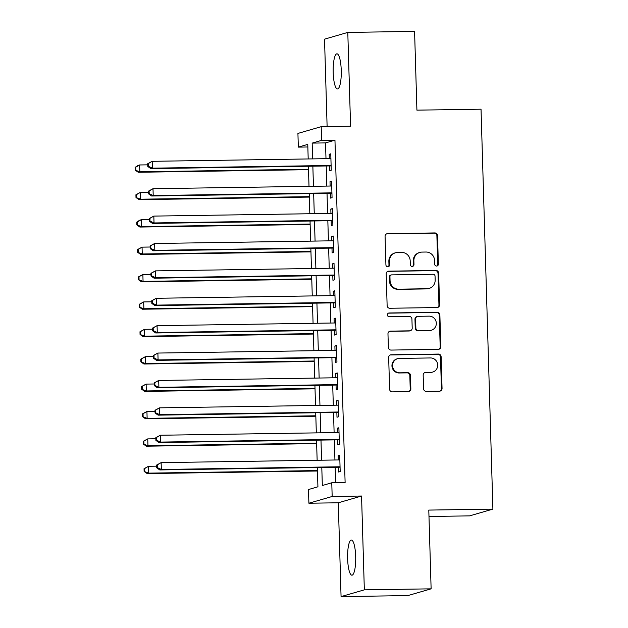 <?xml version="1.0" encoding="UTF-8"?>
<svg xmlns="http://www.w3.org/2000/svg" width="628" height="628" viewBox="0 0 628 628"><rect width="100%" height="100%" fill="white"/><g stroke="black" fill="none" stroke-linecap="round" stroke-linejoin="round"><path stroke-width="0.94" d="M436.586 266.06A1.884 1.829 73.8 0 0 438.368 264.153L437.52 235.586A2.693 2.614 73.8 0 0 434.819 232.933L387.617 233.647A2.693 2.614 73.8 0 0 385.074 236.379L385.922 264.945A1.884 1.829 73.8 0 0 388.285 266.727A1.884 1.829 73.8 0 0 389.596 264.89L389.486 261.193A8.627 8.376 73.8 0 1 397.618 252.464L401.551 252.401A8.627 8.376 73.8 0 1 410.202 260.879L410.312 264.576A1.884 1.829 73.8 0 0 412.675 266.358A1.884 1.829 73.8 0 0 413.978 264.521L413.868 260.824A8.627 8.376 73.8 0 1 422.008 252.095L425.941 252.032A8.627 8.376 73.8 0 1 434.584 260.51L434.694 264.207A1.884 1.829 73.8 0 0 436.586 266.06M436.735 266.052A1.884 1.829 73.8 0 0 437.74 264.333L436.892 235.767A2.693 2.614 73.8 0 0 434.191 233.121L386.989 233.836A2.693 2.614 73.8 0 0 386.636 233.859M387.963 266.79A1.884 1.829 73.8 0 0 388.968 265.071L388.858 261.374L389.486 261.193M412.345 266.421A1.884 1.829 73.8 0 0 413.35 264.702L413.24 261.005L413.868 260.824M355.676 556.447A17.568 4.051 -90.9 0 0 351.382 540.041A17.568 4.051 -90.9 0 0 347.622 558.779A17.568 4.051 -90.9 0 0 351.916 575.185A17.568 4.051 -90.9 0 0 355.676 556.447M341.24 70.226A17.568 4.051 -90.9 0 0 336.953 53.827A17.568 4.051 -90.9 0 0 333.193 72.565A17.568 4.051 -90.9 0 0 337.479 88.964A17.568 4.051 -90.9 0 0 341.24 70.226M423.57 388.724A2.693 2.614 73.8 0 0 426.271 391.37L439.514 391.166A2.693 2.614 73.8 0 0 442.057 388.442L441.115 356.712A2.693 2.614 73.8 0 0 438.415 354.066L391.213 354.781A2.693 2.614 73.8 0 0 388.669 357.505L389.611 389.234A2.693 2.614 73.8 0 0 392.312 391.88L408.31 391.644A2.693 2.614 73.8 0 0 410.853 388.913L410.453 375.332A2.693 2.614 73.8 0 0 407.745 372.687L399.816 372.804A7.206 7.002 73.8 0 1 397.595 358.69A7.206 7.002 73.8 0 1 399.392 358.423L430.463 357.952A7.206 7.002 73.8 0 1 432.684 372.066A7.206 7.002 73.8 0 1 430.887 372.333L425.705 372.412A2.693 2.614 73.8 0 0 423.17 375.144L423.57 388.724M431.122 588.836L407.855 595.587L341.067 596.6L364.342 589.841L431.122 588.836L428.791 510.085L492.901 509.112L481.032 109.186L416.914 110.151L414.582 31.4L347.794 32.413L350.581 126.228L321.198 126.675L321.599 140.366L334.959 140.17L345.117 482.571L331.765 482.775L332.173 496.473L308.898 503.224L308.489 489.526L317.925 486.786L317.352 467.554M364.342 589.841L361.555 496.026L332.173 496.473M437.033 307.547A2.693 2.614 73.8 0 0 439.576 304.823L438.634 273.094A2.693 2.614 73.8 0 0 435.934 270.448L388.732 271.155A2.693 2.614 73.8 0 0 386.189 273.887L387.131 305.616A2.693 2.614 73.8 0 0 389.831 308.262L437.033 307.547M439.875 314.903L440.817 346.632A2.693 2.614 73.8 0 1 438.273 349.356L391.071 350.071A2.693 2.614 73.8 0 1 388.371 347.425L387.971 333.845A2.693 2.614 73.8 0 1 390.514 331.121L409.652 330.83A2.693 2.614 73.8 0 0 412.196 328.099L411.929 319.095A2.693 2.614 73.8 0 0 409.228 316.441L389.297 316.748A1.884 1.829 73.8 0 1 388.716 313.05A1.884 1.829 73.8 0 1 389.187 312.98L437.174 312.257A2.693 2.614 73.8 0 1 439.875 314.903L439.247 315.083L440.189 346.813L440.817 346.632M347.794 32.413L324.527 39.164L327.117 126.581M329.535 165.918L329.676 170.706L331.254 170.251L330.768 153.821L329.19 154.276L329.323 158.633M330.352 193.306L330.493 198.103L332.063 197.647L331.576 181.209L330.006 181.665L330.132 186.029M331.16 220.703L331.309 225.491L332.879 225.036L332.393 208.598L330.815 209.061L330.948 213.418M331.976 248.091L332.118 252.888L333.688 252.432L333.201 235.995L331.631 236.45L331.757 240.814M332.793 275.488L332.934 280.276L334.504 279.821L334.018 263.383L332.447 263.846L332.573 268.203M333.601 302.877L333.743 307.673L335.321 307.218L334.826 290.78L333.256 291.235L333.389 295.6M334.418 330.273L334.559 335.062L336.129 334.606L335.642 318.168L334.072 318.632L334.198 322.988M335.226 357.662L335.368 362.458L336.946 362.003L336.459 345.565L334.881 346.02L335.014 350.385M336.043 385.058L336.184 389.847L337.754 389.391L337.267 372.954L335.697 373.409L335.823 377.773M336.851 412.447L336.993 417.243L338.571 416.78L338.084 400.35L336.506 400.805L336.639 405.17M337.668 439.835L337.809 444.632L339.379 444.177L338.892 427.739L337.322 428.194L337.448 432.559M334.959 140.17L325.524 142.909L325.995 158.688M326.207 165.965L326.803 186.076M327.023 193.361L327.62 213.473M327.832 220.75L328.428 240.862M328.648 248.146L329.245 268.258M329.457 275.535L330.061 295.647M330.273 302.924L330.87 323.035M331.089 330.32L331.686 350.432M331.898 357.709L332.495 377.821M332.714 385.105L333.311 405.217M333.523 412.494L334.12 432.606M334.339 439.89L334.936 460.002M335.148 467.279L335.611 482.712M338.484 467.232L338.625 472.028L340.195 471.565L339.709 455.135L338.131 455.59L338.264 459.947M428.979 516.483L469.626 515.871L492.901 509.112M361.555 496.026L338.288 502.785L341.067 596.6M338.288 502.785L308.898 503.224M307.838 146.983L298.331 147.125L297.923 133.426L321.198 126.675M321.795 467.483L322.329 485.515L331.765 482.775M321.599 140.366L312.171 143.106L312.634 158.884M312.854 166.169L313.451 186.281M313.662 193.557L314.259 213.669M314.479 220.954L315.075 241.066M315.287 248.343L315.884 268.454M316.104 275.739L316.7 295.851M316.92 303.128L317.517 323.239M317.729 330.524L318.325 350.636M318.545 357.913L319.142 378.025M319.354 385.309L319.95 405.421M320.17 412.698L320.767 432.81M320.979 440.095L321.575 460.206M308.199 158.955L307.767 144.385L298.331 147.125M317.14 460.269L316.543 440.157M316.324 432.88L315.727 412.769M315.515 405.484L314.918 385.372M314.699 378.095L314.102 357.984M313.89 350.699L313.294 330.587M313.074 323.31L312.477 303.198M312.265 295.914L311.669 275.802M311.449 268.525L310.852 248.413M310.632 241.128L310.036 221.017M309.824 213.74L309.227 193.628M309.007 186.343L308.411 166.232M325.524 142.909L312.171 143.106M329.19 154.276L330.775 154.252M330.006 181.665L331.592 181.641M330.815 209.061L332.4 209.038M331.631 236.45L333.217 236.426M332.447 263.846L334.025 263.823M333.256 291.235L334.842 291.211M334.072 318.632L335.658 318.6M334.881 346.02L336.467 345.997M335.697 373.409L337.283 373.385M336.506 400.805L338.092 400.782M337.322 428.194L338.908 428.17M338.131 455.59L339.717 455.567M419.857 252.417L419.229 252.597A8.627 8.376 73.8 0 0 413.24 261.005M395.475 252.786L394.839 252.966A8.627 8.376 73.8 0 0 388.858 261.374M437.386 307.516A2.693 2.614 73.8 0 0 438.948 305.004L438.006 273.274A2.693 2.614 73.8 0 0 435.298 270.629L388.104 271.343A2.693 2.614 73.8 0 0 387.751 271.367M435.047 276.108A1.884 1.829 73.8 0 0 433.155 274.255L391.731 274.876A1.884 1.829 73.8 0 0 389.949 276.791L390.067 280.685A8.627 8.376 73.8 0 0 398.709 289.163L427.032 288.739A8.627 8.376 73.8 0 0 435.165 280.01L435.047 276.108M391.26 274.946L390.632 275.135A1.884 1.829 73.8 0 0 389.321 276.972L389.949 276.791M429.175 288.417L428.547 288.597A8.627 8.376 73.8 0 1 426.396 288.919L398.081 289.343A8.627 8.376 73.8 0 1 389.439 280.873L389.321 276.972M438.627 349.333A2.693 2.614 73.8 0 0 440.189 346.813M410.327 330.728L409.699 330.909A2.693 2.614 73.8 0 1 409.024 331.011L389.886 331.301A2.693 2.614 73.8 0 0 389.533 331.333M439.247 315.083A2.693 2.614 73.8 0 0 436.539 312.438L388.559 313.16A1.884 1.829 73.8 0 0 388.41 313.168M429.513 330.524A7.206 7.002 73.8 0 0 436.232 322.297A7.206 7.002 73.8 0 0 429.089 316.143L418.138 316.308A2.693 2.614 73.8 0 0 415.603 319.04L415.869 328.044A2.693 2.614 73.8 0 0 418.57 330.697L428.885 330.713A7.206 7.002 73.8 0 0 430.682 330.438L431.31 330.257M417.471 316.41L416.843 316.591A2.693 2.614 73.8 0 0 414.967 319.22L415.603 319.04M428.885 330.713L417.942 330.877A2.693 2.614 73.8 0 1 415.234 328.224L414.967 319.22M432.684 372.066L432.056 372.247A7.206 7.002 73.8 0 1 430.259 372.522L425.078 372.6A2.693 2.614 73.8 0 0 424.732 372.624M397.595 358.69L396.967 358.871A7.206 7.002 73.8 0 0 399.188 372.985L399.816 372.804M408.663 391.613A2.693 2.614 73.8 0 0 410.225 389.093L409.817 375.52A2.693 2.614 73.8 0 0 407.117 372.867L399.188 372.985M439.867 391.142A2.693 2.614 73.8 0 0 441.429 388.622L440.487 356.9A2.693 2.614 73.8 0 0 437.787 354.247L390.585 354.961A2.693 2.614 73.8 0 0 390.231 354.993M147.713 164.842L139.612 164.96L139.816 171.813L138.246 172.268L308.513 169.693M135.813 169.945L135.727 167.205L135.099 167.393L135.185 170.133L139.816 171.813L308.505 169.262M135.099 167.393L138.042 165.423L139.612 164.96L135.727 167.205M138.246 172.268L135.185 170.133M147.682 163.735L147.761 166.475L148.389 166.294L148.31 163.555L147.682 163.735L152.196 161.31L330.909 158.609M148.31 163.555L152.196 161.31L152.392 168.163L150.822 168.618L331.121 165.894M331.113 165.462L152.392 168.163L148.389 166.294M147.761 166.475L150.822 168.618M148.522 192.231L140.429 192.356L140.633 199.202L139.055 199.657L309.329 197.09M136.621 197.341L136.543 194.602L135.915 194.782L135.993 197.522L140.633 199.202L309.314 196.658M135.915 194.782L140.429 192.356L136.543 194.602M139.055 199.657L135.993 197.522M149.338 219.627L141.237 219.745L141.441 226.598L139.871 227.053L310.138 224.479M137.438 224.73L137.359 221.99L136.723 222.179L136.81 224.91L141.441 226.598L310.13 224.047M136.723 222.179L139.667 220.208L141.237 219.745L137.359 221.99M139.871 227.053L136.81 224.91M150.155 247.016L142.054 247.142L142.258 253.987L140.68 254.442L310.954 251.875M138.246 252.126L138.168 249.387L137.54 249.567L137.618 252.307L142.258 253.987L310.939 251.436M137.54 249.567L142.054 247.142L138.168 249.387M140.68 254.442L137.618 252.307M150.963 274.412L142.862 274.53L143.066 281.383L141.496 281.839L311.771 279.264M139.063 279.515L138.984 276.775L138.356 276.956L138.435 279.696L143.066 281.383L311.755 278.832M138.356 276.956L142.862 274.53L138.984 276.775M141.496 281.839L138.435 279.696M148.491 191.132L148.577 193.871L149.205 193.691L149.119 190.951L148.491 191.132L153.004 188.706L331.717 186.006M149.119 190.951L153.004 188.706L153.208 195.551L151.638 196.007L331.937 193.283M331.922 192.851L153.208 195.551L149.205 193.691M148.577 193.871L151.638 196.007M149.307 218.52L149.386 221.26L150.013 221.08L149.935 218.34L149.307 218.52L153.821 216.095L332.534 213.394M149.935 218.34L153.821 216.095L154.025 222.948L152.447 223.403L332.746 220.679M332.738 220.247L154.025 222.948L150.013 221.08M149.386 221.26L152.447 223.403M150.116 245.917L150.202 248.657L150.83 248.468L150.751 245.736L150.116 245.917L154.629 243.491L333.342 240.791M150.751 245.736L154.629 243.491L154.833 250.337L153.263 250.792L333.562 248.068M333.546 247.636L154.833 250.337L150.83 248.468M150.202 248.657L153.263 250.792M150.932 273.306L151.01 276.045L151.638 275.865L151.56 273.125L150.932 273.306L155.446 270.88L334.159 268.18M151.56 273.125L155.446 270.88L155.65 277.733L154.072 278.188L334.371 275.464M334.363 275.025L155.65 277.733L151.638 275.865M151.01 276.045L154.072 278.188M151.78 301.801L143.679 301.927L143.883 308.772L142.313 309.227L312.579 306.66M139.879 306.911L139.793 304.172L139.165 304.352L139.243 307.092L143.883 308.772L312.571 306.221M139.165 304.352L143.679 301.927L139.793 304.172M142.313 309.227L139.243 307.092M151.748 300.702L151.827 303.442L152.455 303.253L152.376 300.514L151.748 300.702L156.254 298.276L334.975 295.576M152.376 300.514L156.254 298.276L156.458 305.122L154.888 305.577L335.187 302.853M335.171 302.421L156.458 305.122L152.455 303.253M151.827 303.442L154.888 305.577M152.588 329.198L144.487 329.315L144.691 336.168L143.121 336.624L313.396 334.049M140.688 334.3L140.609 331.56L139.981 331.741L140.06 334.481L144.691 336.168L313.38 333.617M139.981 331.741L144.487 329.315L140.609 331.56M143.121 336.624L140.06 334.481M152.557 328.091L152.635 330.83L153.271 330.65L153.185 327.91L152.557 328.091L157.071 325.665L335.784 322.965M153.185 327.91L157.071 325.665L157.275 332.51L155.705 332.973L336.004 330.242M335.988 329.81L157.275 332.51L153.271 330.65M152.635 330.83L155.705 332.973M153.405 356.586L145.304 356.712L145.508 363.557L143.938 364.012L314.204 361.438M141.504 361.697L141.418 358.957L140.79 359.137L140.876 361.877L145.508 363.557L314.196 361.006M140.79 359.137L145.304 356.712L141.418 358.957M143.938 364.012L140.876 361.877M153.373 355.487L153.452 358.227L154.08 358.039L154.001 355.299L153.373 355.487L157.879 353.062L336.6 350.361M154.001 355.299L157.879 353.062L158.083 359.907L156.513 360.362L336.812 357.638M336.804 357.206L158.083 359.907L154.08 358.039M153.452 358.227L156.513 360.362M154.213 383.983L146.12 384.101L146.324 390.954L144.746 391.409L315.021 388.834M142.313 389.085L142.234 386.346L141.606 386.526L141.685 389.266L146.324 390.954L315.005 388.402M141.606 386.526L146.12 384.101L142.234 386.346M144.746 391.409L141.685 389.266M154.182 382.876L154.268 385.616L154.896 385.435L154.81 382.695L154.182 382.876L158.696 380.45L337.409 377.75M154.81 382.695L158.696 380.45L158.9 387.295L157.33 387.759L337.629 385.027M337.613 384.595L158.9 387.295L154.896 385.435M154.268 385.616L157.33 387.759M155.03 411.371L146.928 411.497L147.133 418.342L145.563 418.798L315.829 416.223M143.129 416.482L143.043 413.742L142.415 413.923L142.501 416.662L147.133 418.342L315.821 415.791M142.415 413.923L146.928 411.497L143.043 413.742M145.563 418.798L142.501 416.662M154.998 410.272L155.077 413.012L155.705 412.824L155.626 410.084L154.998 410.272L159.512 407.847L338.225 405.139M155.626 410.084L159.512 407.847L159.716 414.692L158.138 415.147L338.437 412.423M338.429 411.992L159.716 414.692L155.705 412.824M155.077 413.012L158.138 415.147M155.846 438.768L147.745 438.886L147.949 445.739L146.371 446.194L316.645 443.619M143.938 443.87L143.859 441.131L143.231 441.311L143.31 444.051L147.949 445.739L316.63 443.187M143.231 441.311L147.745 438.886L143.859 441.131M146.371 446.194L143.31 444.051M155.807 437.661L155.893 440.401L156.521 440.22L156.435 437.481L155.807 437.661L160.321 435.235L339.034 432.535M156.435 437.481L160.321 435.235L160.525 442.081L158.955 442.544L339.253 439.812M339.238 439.38L160.525 442.081L156.521 440.22M155.893 440.401L158.955 442.544M156.655 466.157L148.553 466.282L148.757 473.127L147.188 473.583L317.462 471.008M144.754 471.259L144.676 468.527L144.04 468.708L144.126 471.447L148.757 473.127L317.446 470.576M144.04 468.708L148.553 466.282L144.676 468.527M147.188 473.583L144.126 471.447M156.623 465.058L156.702 467.797L157.33 467.609L157.251 464.869L156.623 465.058L161.137 462.624L339.85 459.924M157.251 464.869L161.137 462.624L161.341 469.477L159.763 469.932L340.062 467.208M340.054 466.777L161.341 469.477L157.33 467.609M156.702 467.797L159.763 469.932M437.74 264.333L438.368 264.153M388.968 265.071L389.596 264.89M413.35 264.702L413.978 264.521M386.989 233.836L387.617 233.647M434.191 233.121L434.819 232.933M436.892 235.767L437.52 235.586M388.104 271.343L388.732 271.155M435.298 270.629L435.934 270.448M438.006 273.274L438.634 273.094M438.948 305.004L439.576 304.823M389.439 280.873L390.067 280.685M398.081 289.343L398.709 289.163M426.396 288.919L427.032 288.739M389.886 331.301L390.514 331.121M409.024 331.011L409.652 330.83M388.559 313.16L389.187 312.98M436.539 312.438L437.174 312.257M415.234 328.224L415.869 328.044M417.942 330.877L418.57 330.697M425.078 372.6L425.705 372.412M430.259 372.522L430.887 372.333M407.117 372.867L407.745 372.687M409.817 375.52L410.453 375.332M410.225 389.093L410.853 388.913M390.585 354.961L391.213 354.781M437.787 354.247L438.415 354.066M440.487 356.9L441.115 356.712M441.429 388.622L442.057 388.442"/></g></svg>
